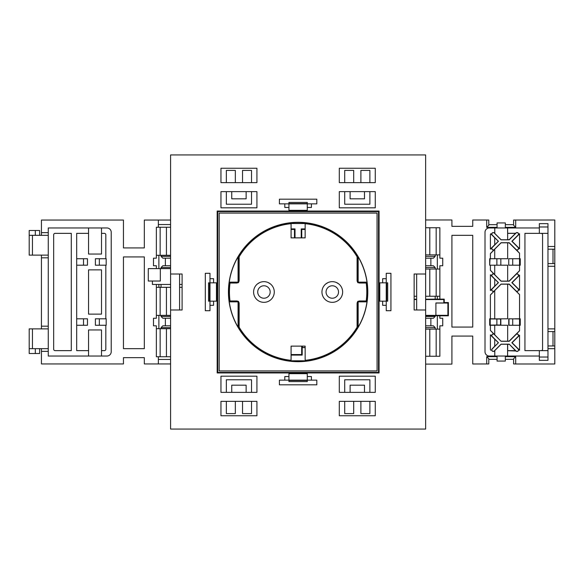 <?xml version="1.0" encoding="UTF-8"?>
<svg xmlns="http://www.w3.org/2000/svg" width="584" height="584" viewBox="0 0 584 584"><rect width="100%" height="100%" fill="white"/><g stroke="black" fill="none" stroke-linecap="round" stroke-linejoin="round"><path stroke-width="0.88" d="M332.289 285.773A6.227 6.227 0 0 1 338.523 292A6.227 6.227 0 0 1 332.289 298.227A6.227 6.227 0 0 1 326.062 292A6.227 6.227 0 0 1 332.289 285.773M263.939 285.773A6.227 6.227 0 0 1 270.173 292A6.227 6.227 0 0 1 263.939 298.227A6.227 6.227 0 0 1 257.712 292A6.227 6.227 0 0 1 263.939 285.773M291.102 354.554L301.673 354.554L301.673 346.144M305.308 360.795L290.92 360.795M291.102 355.079L302.198 355.079L302.198 347.633L305.133 347.633M305.133 229.446L301.753 229.446L301.753 237.856M294.475 237.856L294.475 229.446L291.102 229.446M295.008 237.856L295.008 228.921L291.102 228.921M305.133 228.921L301.227 228.921L301.227 237.856M290.92 223.519L305.308 223.519M290.92 360.941L305.308 360.941M305.133 347.4L302.198 347.633M302.432 346.144L302.432 347.4M301.673 354.554L302.198 355.079M294.475 229.446L295.008 228.921M301.753 229.446L301.227 228.921M305.308 223.38L290.92 223.38M491.845 349.918A1.438 1.438 0 0 0 494.305 350.933L501.072 344.166L509.233 344.166L516.008 350.933A1.438 1.438 0 0 0 518.044 350.933A1.438 1.438 0 0 0 518.044 348.904L511.869 342.72L518.044 336.545A1.438 1.438 0 0 0 518.044 334.508A1.438 1.438 0 0 0 516.008 334.508L509.233 341.282L501.072 341.282L494.305 334.508A1.438 1.438 0 0 0 491.845 335.53A1.438 1.438 0 0 0 492.268 336.545L498.444 342.72L492.268 348.904A1.438 1.438 0 0 0 491.845 349.918M494.801 350.561L494.801 356.036L507.591 356.036L507.591 344.253L501.109 344.253L494.371 351.006A1.54 1.54 0 0 1 491.743 349.918A1.54 1.54 0 0 1 492.195 348.831L494.721 346.202M490.772 350.254A1.511 1.511 0 0 1 490.407 349.648L490.407 334.829L492.195 336.618A1.54 1.54 0 0 1 492.692 334.106A1.54 1.54 0 0 1 494.371 334.442L490.407 330.471L490.407 325.273L494.721 325.273M491.845 248.47A1.438 1.438 0 0 0 494.305 249.492L501.072 242.718L509.233 242.718L516.008 249.492A1.438 1.438 0 0 0 518.044 249.492A1.438 1.438 0 0 0 518.044 247.455L511.869 241.28L518.044 235.096A1.438 1.438 0 0 0 518.044 233.067A1.438 1.438 0 0 0 516.008 233.067L509.233 239.834L501.072 239.834L494.305 233.067A1.438 1.438 0 0 0 491.845 234.082A1.438 1.438 0 0 0 492.268 235.096L498.444 241.28L492.268 247.455A1.438 1.438 0 0 0 491.845 248.47M490.407 258.727L490.407 253.529L494.371 249.558A1.54 1.54 0 0 1 491.743 248.47A1.54 1.54 0 0 1 492.195 247.382L490.407 249.171L490.407 234.352A1.511 1.511 0 0 1 490.772 233.746L492.195 235.169A1.54 1.54 0 0 1 492.692 232.658A1.54 1.54 0 0 1 494.371 232.994L494.677 233.293M491.845 289.839A1.438 1.438 0 0 0 494.305 290.861L501.072 284.087L509.233 284.087L516.008 290.861A1.438 1.438 0 0 0 518.044 290.861A1.438 1.438 0 0 0 518.044 288.825L511.869 282.649L518.044 276.473A1.438 1.438 0 0 0 518.044 274.436A1.438 1.438 0 0 0 516.008 274.436L509.233 281.211L501.072 281.211L494.305 274.436A1.438 1.438 0 0 0 491.845 275.451A1.438 1.438 0 0 0 492.268 276.473L498.444 282.649L492.268 288.825A1.438 1.438 0 0 0 491.845 289.839M494.721 318.798L490.407 318.798L490.407 294.898L494.371 290.934A1.54 1.54 0 0 1 491.743 289.839A1.54 1.54 0 0 1 492.195 288.752L490.407 290.54L490.407 274.75L492.195 276.539A1.54 1.54 0 0 1 492.692 274.027A1.54 1.54 0 0 1 494.371 274.363L490.407 270.392L490.407 265.202M519.548 275.21L512.11 282.649L519.548 290.08M508.752 318.798L519.548 318.952L508.752 318.798L508.752 325.273L520.264 325.273L520.264 318.798L519.548 318.798L519.548 294.54L515.935 290.934A1.54 1.54 0 0 0 518.117 290.934A1.54 1.54 0 0 0 518.117 288.752L519.548 290.182L519.548 275.115L518.117 276.539A1.54 1.54 0 0 0 518.117 274.363A1.54 1.54 0 0 0 515.935 274.363L516.008 274.436M490.407 270.297L494.721 274.611M507.671 281.035L509.168 281.035L519.548 270.655M519.548 253.266L509.168 242.886L507.671 242.886M515.935 274.363L519.548 270.757L519.548 265.202L520.264 265.202L520.264 258.727L519.548 258.727L519.548 253.171L516.008 249.492M494.721 279.167L490.407 274.852M490.407 290.445L494.721 286.123M519.548 294.635L509.168 284.255L507.671 284.255M500.838 325.273L500.838 318.798M507.671 341.114L509.168 341.114L519.548 330.734M519.548 318.798L514.869 318.798M515.468 233.359L507.671 233.359L507.671 239.666L509.168 239.666L515.935 232.994A1.54 1.54 0 0 1 518.117 232.994A1.54 1.54 0 0 1 518.117 235.169L519.548 233.746L519.548 248.813L518.117 247.382A1.54 1.54 0 0 1 518.117 249.558A1.54 1.54 0 0 1 515.935 249.558M494.721 249.31L490.407 253.624M494.721 265.202L494.721 274.728L501.109 281.116L507.671 281.116L507.671 265.202L496.882 265.202L496.882 258.727L489.684 258.727L489.684 265.202L490.049 258.727M500.838 265.202L500.838 258.727L507.671 258.727L507.671 242.805L501.109 242.805L494.721 249.193L494.721 258.727M494.721 279.05L494.721 286.24L498.32 282.649L494.721 279.05M507.671 239.666L507.591 227.964L494.794 227.964L494.757 233.33M494.757 350.67L494.794 356.036L489.326 356.036A4.314 4.314 0 0 1 485.012 351.714L485.012 232.286A4.314 4.314 0 0 1 489.326 227.964L494.794 227.964L494.794 233.293M494.721 237.681L494.721 244.871L498.32 241.28L494.721 237.681M507.671 233.359L507.606 227.964L539.331 227.964M494.801 233.439L501.109 239.747L507.591 239.747M519.548 335.289L512.11 342.72L519.548 350.159M539.331 356.036L507.606 356.036L507.606 350.707L515.935 351.006A1.54 1.54 0 0 0 518.117 351.006A1.54 1.54 0 0 0 518.117 348.831L519.548 350.254L519.548 335.187L518.117 336.618A1.54 1.54 0 0 0 518.117 334.442A1.54 1.54 0 0 0 515.935 334.442L516.008 334.508M490.407 330.376L494.721 334.69M509.168 344.334L507.671 344.334L507.671 350.641L515.468 350.641L509.233 344.166M501.109 341.195L507.671 341.195L507.671 325.273L494.721 325.193L494.721 334.807L501.072 341.282M498.32 342.72L494.721 339.129L494.721 346.319L498.444 342.72M494.721 339.246L490.407 334.931M490.407 349.203A1.438 1.438 0 0 0 490.772 350.159M494.721 318.886L507.671 318.798L507.671 284.174L501.109 284.174L494.721 290.562L494.721 318.959L490.202 318.952L500.597 319.039L500.597 325.032L496.882 325.032L496.882 319.039M496.882 325.032L490.217 325.106L494.721 325.193M547.967 246.492L554.8 246.492L554.8 220.007L513.606 220.044L513.606 225.278L515.687 227.351L515.687 220.007M547.967 328.872L554.8 328.872L554.8 249.193L547.967 249.193L547.967 233.359L524.943 233.359L524.943 350.641L539.331 350.641L539.331 360.35L547.967 360.35L547.967 357.028L539.331 357.028M505.335 356.649L515.687 356.649L515.687 363.993L554.8 363.993L554.8 348.663L547.967 348.663M554.8 246.492L554.8 249.193M547.967 357.028L547.967 345.962L554.8 345.962L554.8 331.573L547.967 331.573L547.967 263.581L554.8 263.581M494.721 290.679L490.407 294.993M519.548 233.841L512.11 241.28L519.548 248.711M541.127 350.641A1.438 1.438 0 0 0 542.565 349.203L542.565 234.797A1.438 1.438 0 0 0 541.127 233.359M515.935 334.442L519.548 330.829L519.548 325.273M515.635 233.293L507.606 233.293M547.967 266.275L554.8 266.275M425.648 364.102L451.914 364.102L451.914 336.07L472.741 336.07L472.741 363.993L488.786 363.956L488.786 358.722L486.713 356.649L486.713 363.993M486.713 356.649L497.064 356.649M515.687 227.351L505.335 227.351M497.064 227.351L486.713 227.351L486.713 220.007L472.741 220.007L472.741 226.344L451.914 226.344L451.914 219.978L425.648 219.978M472.741 235.337L451.914 235.337L451.914 327.077L472.741 327.077L472.741 235.337M425.648 356.255L439.861 356.255L439.861 325.814L442.738 325.814L442.738 318.258L439.861 318.258L439.861 315.805L448.381 315.805L448.381 302.548L444.241 302.548L444.241 299.132L439.861 299.132L439.861 265.742L442.738 265.742L442.738 258.186L439.861 258.186L439.861 227.745L425.648 227.745M494.721 237.797L490.772 233.841A1.438 1.438 0 0 0 490.407 234.797M490.407 249.069L494.721 244.754M513.606 359.342L505.335 359.342M497.064 359.342L488.786 359.342M488.786 224.657L497.064 224.657M505.335 224.657L513.606 224.657M554.8 328.872L554.8 331.573M554.8 345.962L554.8 348.663M515.687 356.649L513.606 358.722L513.606 363.956L515.687 363.993M486.713 227.351L488.786 225.278L488.786 220.044L486.713 220.007M547.967 345.962L547.967 331.573M547.967 263.581L547.967 249.193M425.648 254.894L435.182 254.894L435.182 256.383L433.386 258.186L425.648 258.186M425.648 265.742L433.386 265.742L435.182 267.538L435.182 269.027L425.648 269.027M425.648 315.718L435.182 315.718L435.182 316.462L433.386 318.258L425.648 318.258M425.648 325.814L433.386 325.814L435.182 327.617L435.182 329.106L425.648 329.106M439.861 329.12L435.182 329.106M414.136 296.263L416.655 296.263M425.648 296.263L439.861 296.249M439.861 269.049L435.182 269.027M435.182 254.894L439.861 254.879M435.905 303.045L447.884 303.045L447.884 315.309L435.905 315.309M439.861 299.132L425.648 299.22M429.787 254.894L429.787 227.745M429.787 296.263L429.787 269.027M425.648 299.555L443.818 299.555L443.818 302.972L435.905 302.972L435.905 315.382L425.648 315.382M414.136 299.555L416.655 299.555M429.787 356.255L429.787 329.106M416.655 299.22L414.136 299.22M443.818 299.555L444.241 299.132M443.818 302.972L444.241 302.548M435.182 315.718L439.861 315.805M448.381 315.805L447.884 315.309M436.175 296.256L436.175 269.034M436.175 254.887L436.175 227.745M436.175 356.255L436.175 329.113M437.343 269.049L437.343 254.879M437.343 329.12L437.343 315.74M437.343 296.249L437.343 299.198M430.868 325.814L430.868 318.258M430.868 265.742L430.868 258.186M448.381 302.548L447.884 303.045M490.407 318.798L489.684 318.798L489.684 325.273L490.407 325.273M547.967 226.972L539.331 226.972L539.331 223.65L547.967 223.65L547.967 233.359M547.967 350.641L539.331 350.641M505.335 227.964L505.335 222.927L497.064 222.927L497.064 227.964M505.335 356.036L505.335 361.073L497.064 361.073L497.064 356.036M490.217 325.106L490.217 318.974M490.202 325.12L490.202 318.952M514.869 325.273L508.752 325.273M519.548 325.12L519.548 318.974M512.708 325.032L512.708 319.039M508.993 325.032L508.993 319.039M539.331 226.972L539.331 233.359M500.838 258.727L496.882 258.727M496.882 265.202L490.049 265.202M519.548 265.202L508.752 265.202L508.752 258.727L519.548 258.727L519.548 265.202M512.708 265.202L512.708 258.727M435.182 296.263L435.182 299.22M435.182 327.617L425.648 327.617M425.648 316.462L435.182 316.462M435.182 267.538L425.648 267.538M425.648 256.383L435.182 256.383M553.004 263.581L553.004 249.193M553.004 345.962L553.004 331.573M32.441 235.337L29.2 235.337L29.2 255.128L32.441 255.128L32.441 235.337L48.268 235.337L48.268 255.128L32.441 255.128M29.2 235.337L29.2 230.483L35.317 230.483L35.317 235.337M48.268 255.128L48.268 348.663L29.2 348.663L29.2 328.872L32.441 328.872L32.441 348.663M88.556 233.359L76.686 233.359L76.686 318.798L87.476 318.798L87.476 325.273L76.686 325.273L76.686 350.641L88.556 350.641M101.507 314.126L101.507 269.874L88.556 269.874L88.556 314.126L101.507 314.126M76.686 258.727L87.476 258.727L87.476 265.202L76.686 265.202M101.507 254.047L101.507 227.964L88.556 227.964L88.556 254.047L101.507 254.047M48.268 326.179L41.435 326.179L41.435 255.128M48.268 257.821L41.435 257.821M123.45 348.663L144.321 348.663L144.321 256.923L123.45 256.923L123.45 348.663M48.268 351.356L41.435 351.356L41.435 363.949L123.45 363.949L123.45 357.656L144.321 357.656L144.321 363.949L170.586 363.949M170.586 227.249L156.366 227.249L156.366 258.186L153.49 258.186L153.49 265.742L156.366 265.742L156.366 268.618L148.278 268.618L148.278 281.028L152.409 281.028L152.409 284.444L156.366 284.444L156.366 318.258L153.49 318.258L153.49 325.814L156.366 325.814L156.366 356.751L170.586 356.751M158.352 227.249L158.352 220.051L144.321 220.051L144.321 247.93L123.45 247.93L123.45 220.051L41.435 220.051L41.435 232.644L48.268 232.644M41.435 351.356L41.435 348.663M41.435 328.872L41.435 326.179M41.435 235.337L41.435 232.644M48.268 328.872L32.441 328.872M35.317 348.663L35.317 353.517L29.2 353.517L29.2 348.663M152.409 281.028L160.33 281.028L160.33 268.618M170.586 328.697L161.045 328.697L161.045 327.617L162.848 325.814L170.586 325.814M170.586 318.258L162.848 318.258L161.045 316.462L161.045 315.382L170.586 315.382M170.586 268.618L161.045 268.618L161.045 267.538L162.848 265.742L170.586 265.742M170.586 258.186L162.848 258.186L161.045 256.383L161.045 255.303L170.586 255.303M156.366 255.303L161.045 255.303M182.099 287.321L179.58 287.321M170.586 287.321L156.366 287.321M156.366 315.382L161.045 315.382M161.045 328.697L156.366 328.697M166.44 328.697L166.44 356.751M166.44 287.321L166.44 315.382M158.352 220.051L170.586 220.051M166.44 227.249L166.44 255.303M156.366 284.444L170.586 284.444M179.58 284.444L182.099 284.444M161.045 268.618L156.366 268.618M160.147 287.321L160.147 315.382M160.147 328.697L160.147 356.751M160.147 227.249L160.147 255.303M158.885 315.382L158.885 328.697M158.885 255.303L158.885 268.618M158.885 287.321L158.885 284.444M165.36 258.186L165.36 265.742M165.36 318.258L165.36 325.814M158.352 224.548L170.586 224.548M170.586 359.452L158.352 359.452L158.352 363.949M158.352 359.452L158.352 356.751M101.507 356.036L101.507 329.953L88.556 329.953L88.556 356.036L106.901 356.036A4.314 4.314 0 0 0 111.223 351.714L111.223 232.286A4.314 4.314 0 0 0 106.901 227.964L101.507 227.964M48.268 348.663L48.268 356.036L88.556 356.036M88.556 227.964L48.268 227.964L48.268 235.337M101.507 350.641L104.39 350.641A1.438 1.438 0 0 0 105.828 349.203L105.828 325.273M105.828 258.727L105.828 234.797A1.438 1.438 0 0 0 104.39 233.359L101.507 233.359M105.828 318.798L105.828 265.202M53.662 234.797L53.662 349.203A1.438 1.438 0 0 0 55.1 350.641L71.292 350.641L71.292 233.359L55.1 233.359A1.438 1.438 0 0 0 53.662 234.797M99.353 258.727L95.396 258.727L95.396 265.202L106.186 265.202L106.186 258.727L99.353 258.727L99.353 265.202M83.519 258.727L83.519 265.202M99.353 318.798L95.396 318.798L95.396 325.273L106.186 325.273L106.186 318.798L99.353 318.798L99.353 325.273M76.686 318.798L76.686 325.273M83.519 318.798L83.519 325.273M161.045 287.321L161.045 284.444M161.045 256.383L170.586 256.383M170.586 267.538L161.045 267.538M161.045 316.462L170.586 316.462M170.586 327.617L161.045 327.617M35.317 353.517L39.632 353.517L39.632 348.663M35.317 230.483L39.632 230.483L39.632 235.337M357.656 282.649L358.153 282.145L366.986 282.145L366.548 282.649A69.073 69.073 0 0 1 366.548 301.351L366.986 301.855A69.576 69.576 0 0 1 358.153 327.149L357.642 327.011L356.656 327.974M366.986 282.145A69.576 69.576 0 0 0 358.153 256.851L357.656 256.982A69.073 69.073 0 0 0 305.308 223.307L305.308 222.745A69.627 69.627 0 0 0 290.92 222.745L290.92 223.307A69.073 69.073 0 0 0 239.155 256.026L239.571 256.026M238.579 282.649L238.075 282.145L238.075 256.851L238.586 256.989L239.155 256.026M238.075 256.851A69.576 69.576 0 0 0 229.242 282.145L229.68 282.649A69.073 69.073 0 0 0 229.68 301.351L229.242 301.855A69.576 69.576 0 0 0 238.075 327.149L238.075 301.855L238.579 301.351M367.796 292A69.686 69.686 0 0 0 298.117 222.314A69.686 69.686 0 0 0 228.432 292A69.686 69.686 0 0 0 298.117 361.686A69.686 69.686 0 0 0 367.796 292M217.715 211.598L217.715 372.402L378.52 372.402L378.52 211.598L217.715 211.598L217.175 211.058L379.06 211.058L378.52 211.598M379.06 211.058L379.06 372.942L217.175 372.942L217.175 211.058M217.175 372.942L217.715 372.402M379.06 372.942L378.52 372.402M238.622 257.821L238.622 268.618M238.622 308.191L238.622 318.981M357.605 315.382L357.605 326.179M357.131 326.179L357.634 326.179L357.642 327.011M358.153 327.149L358.153 301.855L357.656 301.351M357.116 313.586L357.656 313.586L357.656 301.957M357.656 313.586L357.634 315.382L357.131 315.382M357.605 265.019L357.605 275.809M357.131 275.809L357.634 275.809L357.656 277.612L357.116 277.612M357.656 282.043L357.656 277.612M358.153 282.145L358.153 256.851M357.116 263.223L357.656 263.223L357.656 256.982M357.656 263.223L357.634 265.019L357.131 265.019M239.097 308.191L238.593 308.191L238.579 301.957M238.075 327.149L238.579 327.018L238.593 318.981L239.097 318.981M239.097 257.821L238.593 257.821L238.586 256.989M238.579 282.043L238.593 268.618L239.097 268.618M238.579 327.018A69.073 69.073 0 0 0 290.92 360.693L290.92 361.255A69.627 69.627 0 0 0 305.308 361.255L305.308 360.693A69.073 69.073 0 0 0 357.079 327.974M290.92 223.307L290.92 223.92M239.119 270.414L238.579 270.414M237.9 282.649L229.68 282.649M237.9 301.351L229.68 301.351M238.579 306.388L239.119 306.388M239.119 320.777L238.579 320.777M290.92 360.08L290.92 360.693M305.308 360.693L305.308 360.08M358.335 301.351L366.548 301.351M358.335 282.649L366.548 282.649M305.308 223.92L305.308 223.307M377.052 370.935L219.175 370.935L219.175 213.065L377.052 213.065L377.081 370.964L219.175 370.935M358.153 301.855L366.986 301.855M238.075 301.855L229.242 301.855M238.075 282.145L229.242 282.145M377.081 370.964L377.052 213.065M377.081 213.036L219.175 213.065M219.153 370.964L219.153 213.036M268.217 282.583L270.407 283.926M257.471 283.926L259.661 282.583M274.283 292A10.344 10.344 0 0 0 263.939 281.656A10.344 10.344 0 0 0 253.595 292A10.344 10.344 0 0 0 263.939 302.344A10.344 10.344 0 0 0 274.283 292M336.567 282.583L338.757 283.926M325.828 283.926L328.011 282.583M342.633 292A10.344 10.344 0 0 0 332.289 281.656A10.344 10.344 0 0 0 321.952 292A10.344 10.344 0 0 0 332.289 302.344A10.344 10.344 0 0 0 342.633 292M366.803 292A68.686 68.686 0 0 0 366.212 283.028L359.635 283.028A2.54 2.54 0 0 1 357.087 280.488L357.087 256.785A68.686 68.686 0 0 0 305.644 223.723L305.155 224.168L305.155 237.885L291.08 237.885L291.08 224.168L290.584 223.723A68.686 68.686 0 0 0 239.141 256.785L239.141 280.488A2.54 2.54 0 0 1 236.6 283.028L230.016 283.028A68.686 68.686 0 0 0 230.016 300.972L236.6 300.972A2.54 2.54 0 0 1 239.141 303.512L239.141 327.215A68.686 68.686 0 0 0 290.584 360.277L291.08 359.832L291.08 346.115L305.155 346.115L305.155 359.832L305.644 360.277A68.686 68.686 0 0 0 357.087 327.215L357.087 303.512A2.54 2.54 0 0 1 359.635 300.972L366.212 300.972A68.686 68.686 0 0 0 366.803 292M366.212 300.972L366.234 300.994A68.708 68.708 0 0 0 366.234 283.006L366.212 283.028M230.016 283.028L229.994 283.006A68.708 68.708 0 0 0 229.994 300.994L236.6 300.972A2.518 2.518 0 0 1 239.119 303.512L239.119 327.222A68.708 68.708 0 0 0 290.299 360.262L290.584 360.277M305.155 224.168L305.133 237.856L291.102 237.856L291.08 224.168M357.087 256.785L357.116 256.777A68.708 68.708 0 0 0 305.928 223.738L305.644 223.723M357.087 280.488L357.116 256.777M357.116 280.488A2.518 2.518 0 0 0 359.635 283.006L366.234 283.006M366.234 300.994L359.635 300.994A2.518 2.518 0 0 0 357.116 303.512L357.087 327.215M305.644 360.277L305.928 360.262A68.708 68.708 0 0 0 357.116 327.222M305.155 359.832L305.155 346.115L291.102 346.144L291.08 359.832M239.141 256.785L239.119 280.488A2.518 2.518 0 0 1 236.6 283.006L229.994 283.006M290.584 223.723L290.299 223.738A68.708 68.708 0 0 0 239.119 256.777M357.605 266.392L357.189 266.392M357.605 274.436L357.189 274.436M357.605 324.799L357.189 324.799M357.189 316.762L357.605 316.762M238.622 309.564L239.046 309.564M239.046 317.608L238.622 317.608M239.046 267.238L238.622 267.238M238.622 259.201L239.046 259.201M288.941 207.459L288.941 203.86L307.286 203.86L307.286 210.335L288.941 210.335L288.941 207.459L284.802 207.459L284.802 203.86M386.25 282.824L386.25 301.176L387.688 301.176L387.688 282.824L379.775 282.824L379.775 301.176L386.25 301.176L386.25 310.71L390.93 310.71L390.93 273.29L386.25 273.29L386.25 282.824M425.648 274.013L414.136 274.013L414.136 309.987L425.648 309.987L425.648 429.065L170.586 429.065L170.586 309.987L182.099 309.987L182.099 274.013L170.586 274.013L170.586 154.935L425.648 154.935L425.648 309.987M220.949 401.361L220.949 415.75L256.923 415.75L256.923 401.361L220.949 401.361M256.923 376.184L220.949 376.184L220.949 392.368L256.923 392.368L256.923 376.184M220.949 182.639L220.949 168.25L256.923 168.25L256.923 182.639L220.949 182.639M256.923 207.816L220.949 207.816L220.949 191.632L256.923 191.632L256.923 207.816M375.278 401.361L375.278 415.75L339.304 415.75L339.304 401.361L375.278 401.361M339.304 376.184L375.278 376.184L375.278 392.368L339.304 392.368L339.304 376.184M375.278 182.639L375.278 168.25L339.304 168.25L339.304 182.639L375.278 182.639M339.304 207.816L375.278 207.816L375.278 191.632L339.304 191.632L339.304 207.816M288.941 373.665L288.941 380.14L307.286 380.14L307.286 373.665L288.941 373.665M216.452 282.824L209.977 282.824L209.977 301.176L208.539 301.176L208.539 282.824L209.977 282.824L209.977 273.29L205.305 273.29L205.305 310.71L209.977 310.71L209.977 301.176L216.452 301.176L216.452 282.824M382.659 282.824L382.659 278.692L386.25 278.692M386.25 305.308L382.659 305.308L382.659 301.176M311.425 203.86L311.425 207.459L307.286 207.459M213.576 301.176L213.576 305.308L209.977 305.308M209.977 278.692L213.576 278.692L213.576 282.824M307.286 376.541L311.425 376.541L311.425 380.14M284.802 380.14L284.802 376.541L288.941 376.541M288.941 203.86L288.941 202.422L307.286 202.422L307.286 203.86L316.82 203.86L316.82 199.188L279.407 199.188L279.407 203.86L288.941 203.86M235.337 401.361L235.337 413.596L226.344 413.596L226.344 401.361M242.535 401.361L242.535 413.596L251.529 413.596L251.529 401.361M170.586 274.013L170.586 309.987M179.58 309.987L179.58 274.013M226.344 392.368L226.344 379.775L251.529 379.775L251.529 392.368M246.134 392.368L246.134 385.177L231.746 385.177L231.746 392.368M235.337 182.639L235.337 170.404L226.344 170.404L226.344 182.639M251.529 182.639L251.529 170.404L242.535 170.404L242.535 182.639M226.344 191.632L226.344 204.225L251.529 204.225L251.529 191.632M246.134 191.632L246.134 198.823L231.746 198.823L231.746 191.632M360.89 401.361L360.89 413.596L369.884 413.596L369.884 401.361M344.706 401.361L344.706 413.596L353.7 413.596L353.7 401.361M416.655 309.987L416.655 274.013M369.884 392.368L369.884 379.775L344.706 379.775L344.706 392.368M350.101 392.368L350.101 385.177L364.489 385.177L364.489 392.368M360.89 182.639L360.89 170.404L369.884 170.404L369.884 182.639M353.7 182.639L353.7 170.404L344.706 170.404L344.706 182.639M369.884 191.632L369.884 204.225L344.706 204.225L344.706 191.632M350.101 191.632L350.101 198.823L364.489 198.823L364.489 191.632M307.286 380.14L307.286 381.578L288.941 381.578L288.941 380.14L279.407 380.14L279.407 384.812L316.82 384.812L316.82 380.14L307.286 380.14M288.941 203.575L307.286 203.575M386.696 282.824L386.696 301.176M209.539 282.824L209.539 301.176M288.941 380.425L307.286 380.425"/></g></svg>
